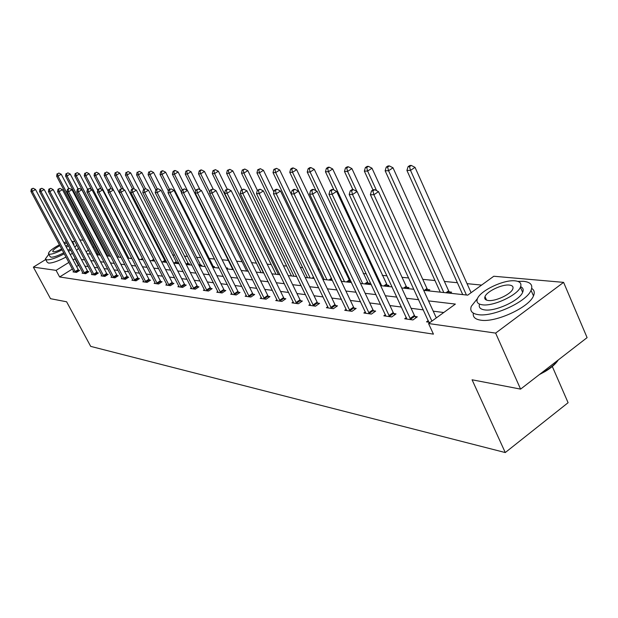<?xml version="1.0" encoding="UTF-8"?>
<svg xmlns="http://www.w3.org/2000/svg" width="618" height="618" viewBox="0 0 618 618"><rect width="100%" height="100%" fill="white"/><g stroke="black" fill="none" stroke-linecap="round" stroke-linejoin="round"><path stroke-width="0.93" d="M552.183 366.211L568.096 402.704L505.261 452.554L90.692 346.374L66.613 301.785L50.506 298.687L33.364 267.123L45.701 259.514M79.838 239.915L83.268 240.217M89.401 240.75L90.73 240.865M99.274 241.615L100.054 241.684M481.6 285.083L467.038 283.662M457.382 282.72L444.404 281.453M434.995 280.533L422.766 279.344M408.691 277.969L402.063 277.327M386.992 275.852L382.233 275.389M366.265 273.836L363.222 273.535M346.451 271.905L344.991 271.758M319.321 269.255L317.946 269.124M302.673 267.633L300.333 267.409M286.652 266.072L283.43 265.755M271.24 264.566L267.192 264.172M256.393 263.121L251.588 262.65M242.078 261.723L236.578 261.19M228.274 260.379L222.132 259.776M214.57 259.042L209.008 258.502M200.804 257.698L196.447 257.273M187.54 256.408L184.303 256.091M174.739 255.157L172.553 254.948M162.387 253.952L161.182 253.836M423.701 290.352L467.718 295.141L493.79 276.246L563.601 282.372L495.628 333.102L428.552 323.531L455.373 304.087L428.521 300.889M495.628 333.102L520.595 389.116L587.1 337.629L563.601 282.372M104.017 249.239L103.461 249.587M97.343 253.403L96.393 253.998M154.013 260.989L154.508 260.665M166.219 261.429L165.106 261.306M165.091 262.194L166.234 261.46M176.532 263.438L177.729 262.665L176.524 262.534M188.351 264.728L189.564 263.94L188.32 263.809M200.572 266.057L201.8 265.261L200.51 265.122M213.21 267.432L214.454 266.621L213.125 266.474M226.574 268.668L227.555 268.027L226.18 267.88M332.422 280.41L322.859 279.375M350.9 281.306L349.587 281.159M350.043 282.333L351.055 281.638M368.398 284.334L369.819 283.338L367.88 283.129M387.525 286.412L388.969 285.4L386.945 285.184M407.486 288.583L408.946 287.548L406.837 287.324M428.32 290.854L429.804 289.796L427.602 289.556M450.097 293.226L451.603 292.144L449.301 291.889M72.399 268.992L59.637 276.964L433.434 334.137L428.552 323.531M443.739 312.523L433.226 311.163M423.369 309.888L411.094 308.297M401.484 307.053L389.943 305.562M380.58 304.357L369.726 302.951M360.58 301.769L350.367 300.448M341.445 299.297L331.82 298.054M323.098 296.926L314.029 295.752M305.508 294.647L296.957 293.542M288.629 292.469L280.557 291.426M272.407 290.367L264.79 289.386M256.81 288.351L249.618 287.424M241.808 286.412L235.01 285.531M227.362 284.543L220.935 283.716M213.442 282.743L207.37 281.962M200.023 281.012L194.276 280.271M187.069 279.336L181.638 278.633M174.57 277.721L169.432 277.057M162.495 276.161L157.636 275.535M150.823 274.647L146.219 274.06M139.529 273.195L135.18 272.631M128.606 271.781L124.488 271.248M118.03 270.414L114.137 269.911M107.787 269.085L104.102 268.614M97.86 267.803L94.369 267.355M88.227 266.559L84.936 266.134M78.888 265.354L76.547 266.397M73.727 271.472L73.032 271.912L76.493 272.399L79.637 270.429L78.695 270.298M82.827 272.747L82.109 273.195L85.678 273.697L88.861 271.696L87.887 271.565M92.206 274.052L91.464 274.516L95.141 275.033L98.362 273.001L97.366 272.862M101.87 275.396L101.113 275.875L104.898 276.416L108.158 274.346L107.13 274.207M111.843 276.787L111.055 277.281L114.963 277.837L118.262 275.736L117.204 275.589M122.125 278.216L121.313 278.733L125.346 279.305L128.691 277.165L127.594 277.019M132.739 279.691L131.904 280.232L136.068 280.819L139.452 278.641L138.316 278.486M143.708 281.213L142.835 281.777L147.138 282.38L150.568 280.17L149.401 280.008M155.334 283.538L155.025 282.774L154.137 283.368L158.587 284.002L162.063 281.746L160.85 281.584M167.053 285.199L166.752 284.419L165.825 285.022L170.421 285.671L173.936 283.384L172.685 283.206M178.865 286.103L177.907 286.729L182.665 287.401L186.234 285.068L184.936 284.89M191.41 287.841L190.414 288.498L195.342 289.193L198.957 286.822L197.613 286.636M204.404 289.649L203.368 290.329L208.475 291.047L212.136 288.629L210.746 288.436M217.868 291.518L216.794 292.221L222.094 292.971L225.802 290.506L224.357 290.305M231.827 293.45L230.715 294.191L236.207 294.964L239.977 292.453L238.478 292.244M246.319 295.458L245.161 296.231L250.869 297.034L254.686 294.469L253.133 294.261M261.368 297.544L260.163 298.355L266.088 299.189L269.958 296.57L268.343 296.346M277.003 299.707L275.752 300.557L281.916 301.422L285.84 298.757L284.164 298.525M293.264 301.955L291.966 302.843L298.378 303.747L302.356 301.02L300.611 300.781M310.19 304.295L308.838 305.23L315.512 306.173L319.552 303.384L317.737 303.137M327.826 306.737L326.412 307.71L333.372 308.691L337.467 305.848L335.574 305.586M346.204 309.27L344.736 310.298L351.99 311.325L356.146 308.413L354.168 308.143M365.385 311.92L363.847 313.002L371.426 314.075L375.644 311.086L373.581 310.808M385.423 314.678L383.817 315.821L391.735 316.941L396.014 313.89L393.859 313.589M406.366 317.567L404.682 318.772L412.963 319.939L417.312 316.81L415.057 316.501M428.289 320.58L426.528 321.854L430.151 322.372M520.595 389.116L472.075 379.784L505.261 452.554M59.637 276.964L56.083 270.367L33.364 267.123M75.388 258.772L73.04 259.823M68.876 262.411L56.083 270.367M418.695 299.715L406.443 298.255M396.864 297.111L385.354 295.736M376.014 294.624L365.192 293.334M356.076 292.244L345.887 291.032M336.988 289.973L327.393 288.822M318.703 287.787L309.657 286.713M301.167 285.701L292.638 284.682M284.342 283.693L276.292 282.735M268.173 281.762L260.58 280.858M252.631 279.908L245.454 279.05M237.675 278.123L230.9 277.32M223.283 276.408L216.879 275.643M209.409 274.755L203.361 274.037M196.037 273.164L190.313 272.476M183.137 271.619L177.721 270.978M170.684 270.136L165.562 269.525M158.648 268.699L153.812 268.127M147.022 267.316L142.441 266.767M135.775 265.972L131.441 265.454M124.898 264.674L120.796 264.187M114.361 263.423L110.483 262.959M104.156 262.202L100.487 261.762M94.268 261.02L90.8 260.611M84.681 259.877L81.398 259.49M87.146 253.704L90.599 254.083M96.794 254.755L100.448 255.157M106.744 255.844L110.607 256.261M117.018 256.957L121.097 257.405M127.617 258.115L131.935 258.587M138.571 259.305L143.137 259.807M149.896 260.541L154.716 261.066M161.599 261.816L166.698 262.372M173.712 263.137L179.104 263.724M186.257 264.496L191.959 265.122M199.251 265.91L205.276 266.567M212.723 267.378L219.096 268.073M226.69 268.9L233.442 269.633M241.198 270.483L248.343 271.256M256.261 272.121L263.832 272.947M271.928 273.828L279.946 274.701M288.22 275.597L296.717 276.524M305.184 277.451L314.199 278.432M341.298 281.383L351.457 282.488M360.541 283.477L371.341 284.651M380.649 285.663L392.129 286.914M401.685 287.957L413.898 289.286M100.579 242.689L100.016 243.044M93.89 246.852L92.932 247.447M88.536 250.182L86.087 251.704M78.339 265.276L74.832 258.703M75.11 271.565L78.254 269.595L35.512 189.479L32.267 191.402L75.558 272.268M31.873 189.031L33.171 188.258L31.325 189.023L31.873 189.031L32.267 191.402L30.9 191.387L73.959 272.044M78.254 269.595L79.042 270.8M35.512 189.479L33.171 188.258M31.325 189.023L30.9 191.387M68.722 188.505L61.221 174.245L58.03 176.138L56.617 176.161L98.131 254.902M99.622 255.064L58.03 176.138L57.621 173.797L58.895 173.04L57.621 173.797M56.617 176.161L57.057 173.805M58.895 173.04L61.221 174.245M74.793 241.259L72.592 241.762M48.822 254.276L45.369 258.911L46.736 259.854C50.367 259.985 56.215 257.976 64.287 253.813M45.655 259.444L47.099 262.117L48.474 263.075C52.113 263.229 57.961 261.221 66.026 257.065M63.747 252.801C57.914 255.821 53.681 257.289 51.024 257.204L50.027 256.516L48.644 253.952M66.327 241.769L63.901 242.696M59.452 244.782C52.522 248.536 48.853 251.464 48.436 253.558L49.432 254.237C52.074 254.307 56.315 252.839 62.148 249.819M59.923 245.663C55.388 248.104 52.986 250.012 52.7 251.387L53.349 251.827C55.095 251.858 57.868 250.893 61.661 248.907M65.817 246.288L67.771 244.481M67.045 243.121L64.442 243.716M66.373 247.331L68.505 245.864M72.229 242.225L72.422 241.453L71.441 240.757M73.774 243.986L73.805 245.199M70.097 248.845L67.965 250.313M70.274 254.639L72.445 253.256M76.508 250.282L78.586 248.39M68.536 251.387L70.715 250.004M74.786 247.038L76.864 245.153M477.529 298.455L471.302 306.304C469.665 310.893 471.974 313.674 478.224 314.639C492.979 317.235 526.745 301.723 531.063 290.298C533.149 285.107 530.653 282.117 523.577 281.314L517.776 281.36M486.15 299.197L485.57 299.583M473.326 313.141C472.677 316.98 475.134 319.328 480.704 320.17C495.481 322.859 529.201 307.37 533.489 295.883C534.925 292.584 534.331 290.105 531.704 288.444M520.626 286.682C523.098 287.803 523.778 289.68 522.65 292.314C519.614 300.518 495.404 311.711 484.666 309.904C480.209 309.255 478.502 307.316 479.522 304.102M484.721 297.706L485.285 297.243M515.111 280.85C503.825 279.421 480.086 290.73 477.374 298.803C476.146 302.148 477.814 304.149 482.388 304.805C493.11 306.559 517.351 295.342 520.418 287.185C521.886 283.531 520.117 281.414 515.111 280.85M488.266 300.502C495.242 301.592 510.808 294.353 512.739 289.108C513.651 286.791 512.523 285.439 509.348 285.068C502.14 284.11 486.783 291.387 484.999 296.601C484.18 298.788 485.269 300.093 488.266 300.502M540.858 373.426L545.261 371.016C551.109 367.494 555.389 363.847 558.1 360.085M558.286 359.939C555.744 363.894 551.372 367.741 545.176 371.488L539.375 374.578M84.257 272.847L87.439 270.846L44.21 189.533L40.927 191.48L84.712 273.558M40.525 189.077L41.839 188.297L39.961 189.069L40.525 189.077L40.927 191.48L39.521 191.472L83.067 273.326M87.439 270.846L88.25 272.082M44.21 189.533L41.839 188.297M39.961 189.069L39.521 191.472M93.689 274.168L96.902 272.136L53.187 189.587L49.865 191.572L94.145 274.894M49.448 189.123L50.776 188.335L48.861 189.123L49.448 189.123L49.865 191.572L48.413 191.557L92.453 274.655M96.902 272.136L97.737 273.395M53.187 189.587L50.776 188.335M48.861 189.123L48.413 191.557M77.992 188.869L70.243 174.067L67.014 175.991L65.554 176.014L107.532 255.929M109.062 256.091L67.014 175.991L66.59 173.612L67.887 172.847L66.59 173.612M65.554 176.014L66.01 173.627M67.887 172.847L70.243 174.067M87.555 189.247L79.537 173.89L76.269 175.836L74.77 175.86L117.211 256.98M118.787 257.15L76.269 175.836L75.836 173.426L77.15 172.646L75.836 173.426M74.77 175.86L75.234 173.434M77.15 172.646L79.537 173.89M103.407 275.535L106.667 273.473L62.441 189.649L59.073 191.657L103.87 276.269M58.648 189.178L59.992 188.374L58.046 189.17L58.648 189.178L59.073 191.657L57.582 191.642L102.124 276.022M106.667 273.473L107.509 274.755M62.441 189.649L59.992 188.374M58.046 189.17L57.582 191.642M113.426 276.941L116.732 274.84L71.997 189.711L68.583 191.75L113.905 277.683M68.142 189.232L69.502 188.413L67.524 189.224L68.142 189.232L68.583 191.75L67.038 191.734L112.105 277.428M116.732 274.84L117.598 276.161M71.997 189.711L69.502 188.413M67.524 189.224L67.038 191.734M123.77 278.386L127.115 276.261L81.854 189.772L78.401 191.85L124.249 279.151M77.945 189.286L79.328 188.451L77.304 189.278L77.945 189.286L78.401 191.85L76.81 191.835L122.395 278.888M127.115 276.261L128.003 277.606M81.854 189.772L79.328 188.451M77.304 189.278L76.81 191.835M97.698 190.189L89.123 173.704L85.817 175.682L84.264 175.705L91.472 189.541M128.814 258.247L85.817 175.682L85.369 173.233L86.698 172.437L85.369 173.233M84.264 175.705L84.751 173.241M86.698 172.437L89.123 173.704M108.258 191.364L99.019 173.511L95.666 175.52L94.067 175.551L101.128 189.147M139.15 259.367L95.666 175.52L95.211 173.032L96.547 172.229L95.211 173.032M94.067 175.551L94.569 173.04M96.547 172.229L99.019 173.511M154.454 260.703L109.231 173.31L105.832 175.357L104.179 175.381L111.078 188.737M113.349 189.911L105.832 175.357L105.361 172.824L106.721 172.005L105.361 172.824M104.179 175.381L104.697 172.839M106.721 172.005L109.231 173.31M134.454 279.884L137.829 277.721L92.043 189.834L88.544 191.951L134.94 280.657M88.073 189.34L89.471 188.498L87.408 189.34L88.073 189.34L88.544 191.951L86.891 191.935L133.017 280.387M137.829 277.721L138.741 279.097M92.043 189.834L89.471 188.498M87.408 189.34L86.891 191.935M165.531 261.916L119.768 173.11L116.331 175.18L114.624 175.211L121.53 188.629M123.693 189.51L116.331 175.18L115.844 172.607L117.219 171.781L115.844 172.607M114.624 175.211L115.164 172.623M117.219 171.781L119.768 173.11M145.477 281.437L148.907 279.228L102.573 189.904L99.027 192.051L145.972 282.217M98.532 189.402L99.954 188.544L97.853 189.394L98.532 189.402L99.027 192.051L97.32 192.036L143.994 281.939M148.907 279.228L149.842 280.642M102.573 189.904L99.954 188.544M97.853 189.394L97.32 192.036M176.964 263.16L130.661 172.893L127.177 175.002L125.415 175.033L132.515 188.899M134.376 189.069L127.177 175.002L126.675 172.391L128.073 171.549L126.675 172.391M125.415 175.033L125.972 172.407M128.073 171.549L130.661 172.893M156.879 283.036L160.348 280.788L113.457 189.973L109.865 192.159L157.381 283.832M109.363 189.463L110.8 188.59L108.652 189.456L109.363 189.463L109.865 192.159L108.104 192.136L155.025 282.774M160.348 280.788L161.306 282.241M113.457 189.973L110.8 188.59M108.652 189.456L108.104 192.136M188.776 264.458L141.924 172.677L138.393 174.824L136.57 174.855L143.94 189.309M145.477 188.737L138.393 174.824L137.876 172.167L139.289 171.31L137.876 172.167M136.57 174.855L137.15 172.175M139.289 171.31L141.924 172.677M168.66 284.682L172.183 282.403L124.72 190.043L121.082 192.268L169.177 285.493M120.556 189.525L122.016 188.637L119.83 189.517L120.556 189.525L121.082 192.268L119.259 192.244L166.752 284.419M172.183 282.403L173.164 283.886M124.72 190.043L122.016 188.637M119.83 189.517L119.259 192.244M200.981 265.794L153.573 172.453L149.996 174.631L148.111 174.662L155.782 189.803M157.204 188.861L149.996 174.631L149.463 171.928L150.892 171.055L149.463 171.928M148.111 174.662L148.706 171.943M150.892 171.055L153.573 172.453M180.858 286.397L184.419 284.071L136.385 190.12L132.692 192.376L181.375 287.216M132.152 189.587L133.627 188.683L131.395 189.579L132.152 189.587L132.692 192.376L130.8 192.36L179.181 286.906M184.419 284.071L185.431 285.593M136.385 190.12L133.627 188.683M131.395 189.579L130.8 192.36M213.612 267.169L165.632 172.213L162.001 174.438L160.054 174.469L168.405 191.032M169.487 189.293L162.001 174.438L161.452 171.688L162.897 170.8L162.117 170.815L160.672 171.704L161.452 171.688M160.054 174.469L160.672 171.704M162.897 170.8L165.632 172.213M193.48 288.166L197.088 285.794L148.467 190.189L144.72 192.499L194.006 289M144.164 189.656L145.663 188.737L143.384 189.649L144.164 189.656L144.72 192.499L142.766 192.476L191.742 288.683M197.088 285.794L198.123 287.362M148.467 190.189L145.663 188.737M143.384 189.649L142.766 192.476M187.308 190.359L178.115 171.974L174.438 174.23L172.414 174.268L181.483 192.352M226.675 268.606L226.211 267.934M182.225 189.765L174.438 174.23L173.867 171.433L175.334 170.529L174.523 170.545L173.055 171.449L173.867 171.433M172.414 174.268L173.055 171.449M175.334 170.529L178.115 171.974M206.559 289.996L210.213 287.586L160.989 190.274L157.188 192.615L207.092 290.854M156.617 189.726L158.138 188.784L155.806 189.718L156.617 189.726L157.188 192.615L155.164 192.6L204.743 290.522M210.213 287.586L211.279 289.193M160.989 190.274L158.138 188.784M155.806 189.718L155.164 192.6M200.023 189.78L191.047 171.719L187.324 174.021L185.23 174.052L232.862 269.572M195.728 190.892L187.324 174.021L186.729 171.171L188.22 170.251L185.894 171.186L186.729 171.171M185.23 174.052L185.894 171.186M188.22 170.251L191.047 171.719M220.108 291.897L223.816 289.44L173.982 190.352L170.128 192.746L220.657 292.77M169.533 189.796L171.07 188.845L168.691 189.788L169.533 189.796L170.128 192.746L168.019 192.723L218.216 292.422M223.816 289.44L224.913 291.093M173.982 190.352L171.07 188.845M168.691 189.788L168.019 192.723M213.202 189.154L204.465 171.464L200.688 173.805L198.517 173.836L246.713 271.078M209.842 192.291L200.688 173.805L200.07 170.9L201.584 169.965L200.711 169.981L199.205 170.916L200.07 170.9M198.517 173.836L199.205 170.916M201.584 169.965L204.465 171.464M234.168 293.874L237.922 291.364L187.463 190.437L183.554 192.878L234.724 294.755M182.936 189.873L184.504 188.899L182.063 189.865L182.936 189.873L183.554 192.878L181.368 192.855L232.19 294.4M237.922 291.364L239.05 293.071M187.463 190.437L184.504 188.899M182.063 189.865L181.368 192.855M227.169 189.077L218.386 171.194L214.554 173.573L212.298 173.612L261.082 272.646M263.438 272.901L214.554 173.573L213.913 170.614L215.45 169.664L213.009 170.638L213.913 170.614M212.298 173.612L213.009 170.638M215.45 169.664L218.386 171.194M248.753 295.922L252.569 293.357L201.468 190.529L197.505 193.009L249.317 296.818M196.864 189.95L198.448 188.953L195.952 189.942L196.864 189.95L197.505 193.009L195.234 192.986L246.698 296.447M252.569 293.357L253.728 295.11M201.468 190.529L198.448 188.953M195.952 189.942L195.234 192.986M241.962 189.618L232.831 170.908L228.954 173.341L226.605 173.38L275.983 274.268M278.424 274.531L228.954 173.341L228.289 170.329L229.842 169.355L227.354 170.344L228.289 170.329M226.605 173.38L227.354 170.344M229.842 169.355L232.831 170.908M263.909 298.046L267.772 295.435L216.03 190.622L212.005 193.148L264.481 298.957M211.341 190.027L212.947 189.015L210.39 190.027L211.341 190.027L212.005 193.148L209.641 193.125L261.754 298.579M267.772 295.435L268.969 297.243M216.03 190.622L212.947 189.015M210.39 190.027L209.641 193.125M258.409 190.29L259.158 193.612L313.094 304.944L317.127 302.163L263.376 190.923L259.158 193.612L256.493 193.588L257.343 190.282L258.409 190.29L260.093 189.216L257.343 190.282L247.849 170.622L243.909 173.094L241.476 173.133L291.457 275.952M293.99 276.231L243.909 173.094L243.222 170.02L244.798 169.031L242.248 170.043L243.222 170.02M241.476 173.133L242.248 170.043M244.798 169.031L247.849 170.622M279.66 300.255L283.577 297.59L231.178 190.715L227.092 193.303L280.24 301.19M226.397 190.112L228.034 189.085L225.416 190.105L226.397 190.112L227.092 193.303L224.635 193.272L277.405 300.788M283.577 297.59L284.813 299.452M231.178 190.715L228.034 189.085M225.416 190.105L224.635 193.272M273.905 192.013L263.469 170.313L259.467 172.839L256.933 172.886L307.532 277.706M310.166 277.992L259.467 172.839L258.757 169.711L260.356 168.699L257.737 169.726L258.757 169.711M256.933 172.886L257.737 169.726M260.356 168.699L263.469 170.313M296.037 302.55L300.016 299.83L246.945 190.815L242.797 193.449L296.64 303.508M242.071 190.197L243.731 189.147L241.051 190.197L242.071 190.197L242.797 193.449L240.232 193.426L293.689 303.09M300.016 299.83L301.29 301.754M246.945 190.815L243.731 189.147M241.051 190.197L240.232 193.426M331.511 278.494L279.715 169.996L275.659 172.577L273.017 172.623L324.241 279.521M326.976 279.823L275.659 172.577L274.917 169.378L276.54 168.351L273.859 169.402L274.917 169.378M273.017 172.623L273.859 169.402M276.54 168.351L279.715 169.996M313.094 304.944L313.705 305.918M310.63 305.485L256.493 193.588M317.127 302.163L318.448 304.149M263.376 190.923L260.093 189.216M350.29 282.163L296.64 169.672L292.523 172.298L289.772 172.345L341.623 281.414M344.473 281.723L292.523 172.298L291.75 169.038L293.395 167.988L292.299 168.011L290.653 169.062L291.75 169.038M289.772 172.345L290.653 169.062M293.395 167.988L296.64 169.672M330.862 307.432L334.956 304.589L280.51 191.032L276.231 193.782L331.48 308.428M275.45 190.39L277.158 189.286L276.045 189.286L274.33 190.383L275.45 190.39L276.231 193.782L273.45 193.751L328.282 307.973M334.956 304.589L336.316 306.644M280.51 191.032L277.158 189.286M274.33 190.383L273.45 193.751M368.622 284.172L314.276 169.324L310.097 172.013L307.231 172.059L316.03 190.715M362.696 283.708L310.097 172.013L309.294 168.683L310.97 167.609L309.819 167.632L308.15 168.706L309.294 168.683M307.231 172.059L308.15 168.706M310.97 167.609L314.276 169.324M349.386 310.035L353.542 307.123L298.394 191.14L294.052 193.952L350.02 311.047M293.233 190.483L294.971 189.363L293.805 189.363L292.067 190.483L293.233 190.483L294.052 193.952L291.14 193.921L346.683 310.576M353.542 307.123L354.956 309.247M298.394 191.14L294.971 189.363M292.067 190.483L291.14 193.921M387.725 286.273L332.685 168.969L328.444 171.711L325.447 171.758L333.983 190.012M381.685 285.779L328.444 171.711L327.602 168.305L329.301 167.215L328.104 167.239L326.404 168.335L327.602 168.305M325.447 171.758L326.404 168.335M329.301 167.215L332.685 168.969M368.722 312.747L372.94 309.772L317.08 191.263L312.662 194.137L369.371 313.782M311.812 190.591L313.581 189.44L312.36 189.44L310.599 190.583L311.812 190.591L312.662 194.137L309.626 194.106L365.879 313.287M372.94 309.772L374.4 311.966M317.08 191.263L313.581 189.44M310.599 190.583L309.626 194.106M407.648 288.467L406.196 286.296L351.905 168.598L347.594 171.402L344.465 171.449L352.878 189.61M356.841 191.395L347.594 171.402L346.721 167.918L348.444 166.798L347.192 166.829L345.47 167.941L346.721 167.918M344.465 171.449L345.47 167.941M348.444 166.798L351.905 168.598M388.923 315.574L393.202 312.53L336.617 191.387L332.136 194.322L389.579 316.64M331.248 190.699L333.04 189.525L331.766 189.517L329.973 190.692L331.248 190.699L332.136 194.322L328.954 194.291L385.933 316.122M393.202 312.53L394.724 314.809M336.617 191.387L333.04 189.525M329.973 190.692L328.954 194.291M428.452 290.761L426.953 288.513L371.99 168.204L367.617 171.07L364.35 171.124L372.986 189.95M376.586 190.645L367.617 171.07L366.706 167.517L368.452 166.366L367.146 166.397L365.392 167.54L366.706 167.517M364.35 171.124L365.392 167.54M368.452 166.366L371.99 168.204M410.043 318.54L414.384 315.419L357.08 191.518L352.523 194.523L410.715 319.622M351.588 190.815L353.411 189.61L352.075 189.602L350.259 190.808L351.588 190.815L352.523 194.523L349.193 194.492L406.907 319.081M414.384 315.419L415.968 317.783M357.08 191.518L353.411 189.61M350.259 190.808L349.193 194.492M450.198 293.156L448.637 290.823L393.009 167.795L388.567 170.73L385.145 170.784L440.271 292.159M443.801 292.538L388.567 170.73L387.61 167.092L389.386 165.918L388.019 165.948L386.242 167.115L387.61 167.092M385.145 170.784L386.242 167.115M389.386 165.918L393.009 167.795M436.316 317.907L378.517 191.65L373.89 194.732L431.905 321.097M372.909 190.931L374.763 189.703L373.365 189.695L371.511 190.923L372.909 190.931L373.89 194.732L370.398 194.693L428.846 322.187M378.517 191.65L374.763 189.703M371.511 190.923L370.398 194.693M471.086 292.7L415.026 167.37L410.514 170.367L406.922 170.429L462.727 294.601M466.42 295.002L410.514 170.367L409.51 166.644L411.318 165.446L409.881 165.477L408.073 166.675L409.51 166.644M406.922 170.429L408.073 166.675M411.318 165.446L415.026 167.37M75.419 272.067L78.556 270.097M84.573 273.357L87.748 271.356M94.006 274.686L97.219 272.654M120.896 257.011L120.394 257.327M103.724 276.061L106.984 273.998M113.758 277.474L117.049 275.373M124.102 278.934L127.439 276.802M131.495 257.745L130.437 258.424M142.743 259.042L141.769 259.653M142.457 258.486L140.788 259.545M153.897 259.908L152.468 260.819M153.573 259.367L151.472 260.711M134.786 280.441L138.169 278.27M164.952 261.09L163.507 262.024M164.627 260.549L162.495 261.908M145.817 281.993L149.247 279.784M176.369 262.318L174.902 263.26M176.037 261.762L173.874 263.152M157.219 283.6L160.688 281.36M188.166 263.585L186.675 264.543M187.826 263.021L186.08 264.149M169.015 285.261L172.53 282.982M200.356 264.89L199.135 265.686M200.008 264.319L198.834 265.083M181.213 286.984L184.774 284.659M212.963 266.242L212.353 266.644M212.607 265.663L212.044 266.034M193.843 288.768L197.451 286.397M206.922 290.607L210.576 288.197M220.479 292.523L224.187 290.058M234.546 294.5L238.301 291.997M249.139 296.563L252.947 294.006M264.303 298.703L268.166 296.092M296.486 276.037L295.898 276.439M280.054 300.92L283.971 298.255M313.936 277.876L313.272 278.332M313.596 277.181L312.09 278.2M296.447 303.229L300.418 300.51M331.773 279.042L330.128 280.163M331.426 278.324L328.93 280.031M313.504 305.64L317.536 302.859M349.394 280.889L347.671 282.071M348.985 280.201L346.459 281.939M331.279 308.143L335.373 305.3M367.679 282.851L365.933 284.064M367.27 282.148L364.705 283.932M349.819 310.754L353.967 307.849M386.744 284.898L384.975 286.134M386.327 284.18L383.724 286.003M369.162 313.481L373.372 310.506M406.629 287.03L404.836 288.297M406.196 286.296L403.562 288.158M389.363 316.331L393.643 313.287M427.386 289.263L425.563 290.553M426.953 288.513L424.272 290.414M410.499 319.313L414.84 316.192M449.077 291.588L447.231 292.917M448.637 290.823L445.926 292.77M73.998 244.411L72.422 241.453M486.567 300.124L484.999 296.601M522.65 292.314L520.418 287.185M531.063 290.298L533.489 295.883M545.176 371.488L545.261 371.016"/></g></svg>
